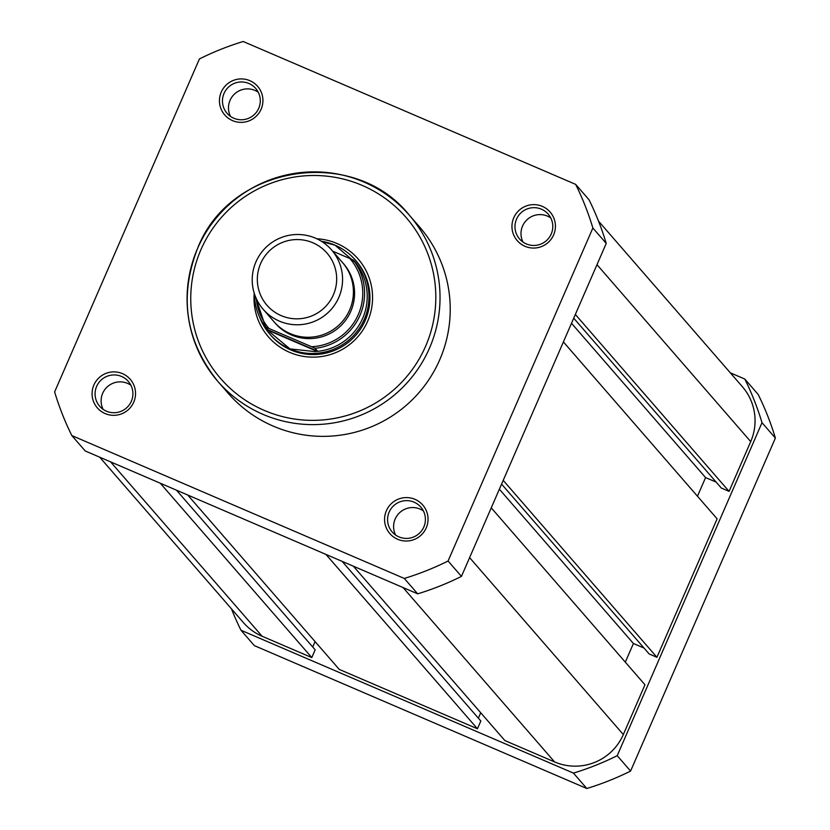 <?xml version="1.0" encoding="UTF-8"?>
<svg xmlns="http://www.w3.org/2000/svg" width="830" height="830" viewBox="0 0 830 830"><rect width="100%" height="100%" fill="white"/><g stroke="black" fill="none" stroke-linecap="round" stroke-linejoin="round"><path stroke-width="1.25" d="M263.203 309.331L274.066 321.833A45.277 45.028 -41 0 0 344.626 318.689A45.277 45.028 -41 0 0 342.427 262.436L331.564 249.934A45.277 45.028 139 0 1 279.347 321.117A45.277 45.028 139 0 1 261.004 253.077A45.277 45.028 139 0 1 331.564 249.934M312.848 242.775A39.767 39.55 -41 0 0 260.63 263.567A39.767 39.55 -41 0 0 281.173 315.628A39.767 39.55 -41 0 0 333.38 294.837A39.767 39.55 -41 0 0 312.848 242.775M274.657 322.497A45.277 45.028 -41 0 0 346.048 319.664A45.277 45.028 -41 0 0 342.998 263.11M353.414 260.153A55.185 54.884 139 0 1 315.089 348.31L311.624 346.733A53.483 53.193 -41 0 0 349.949 258.587L353.414 260.153L355.894 263.017L335.05 245.192A56.596 56.295 -41 0 0 321.397 241.271M259.655 317.185A56.596 56.295 -41 0 0 289.961 348.89L270.061 332.311L265.631 327.051A55.185 54.884 139 0 1 254.468 293.955M349.949 258.587L332.602 251.127M311.624 346.733L265.631 327.051L254.468 293.945M315.089 348.31L317.568 351.163L314.892 351.578L289.961 348.89A56.596 56.295 -41 0 0 355.23 259.915A56.596 56.295 -41 0 0 335.05 245.192L322.04 241.675M317.101 351.349L268.588 330.506M317.568 351.163L268.111 329.904M314.892 351.578A55.185 54.884 -41 0 0 354.286 260.983M730.307 372.815L744.79 379.04L758.163 394.426A281.577 280.042 139 0 1 775.376 438.074L630.582 771.06A281.577 280.042 139 0 1 586.81 788.5L254.343 645.626L240.98 630.24A281.577 280.042 139 0 1 231.487 608.878M630.582 771.06L617.219 755.674A281.577 280.042 139 0 1 573.447 773.114L586.81 788.5M617.219 755.674L762.002 422.688L775.376 438.074M744.79 379.04A281.577 280.042 139 0 1 762.002 422.688M240.98 630.24L573.447 773.114M513.76 217.771A21.788 21.673 139 0 1 542.364 206.38A21.788 21.673 139 0 1 553.62 234.911A21.788 21.673 139 0 1 525.006 246.303A21.788 21.673 139 0 1 513.76 217.771M551.224 234.019A18.966 18.862 -41 0 0 548.194 214.13A18.966 18.862 -41 0 0 516.54 219.11A18.966 18.862 -41 0 0 519.57 238.999A18.966 18.862 -41 0 0 551.224 234.019M221.257 92.078A21.788 21.673 139 0 1 249.872 80.676A21.788 21.673 139 0 1 261.118 109.207A21.788 21.673 139 0 1 232.504 120.609A21.788 21.673 139 0 1 221.257 92.078M258.721 108.315A18.966 18.862 -41 0 0 255.692 88.426A18.966 18.862 -41 0 0 224.038 93.417A18.966 18.862 -41 0 0 227.067 113.305A18.966 18.862 -41 0 0 258.721 108.315M93.873 385.037A21.788 21.673 139 0 1 122.487 373.645A21.788 21.673 139 0 1 133.734 402.166A21.788 21.673 139 0 1 105.12 413.568A21.788 21.673 139 0 1 93.873 385.037M131.337 401.284A18.966 18.862 -41 0 0 128.308 381.395A18.966 18.862 -41 0 0 96.654 386.375A18.966 18.862 -41 0 0 99.683 406.264A18.966 18.862 -41 0 0 131.337 401.284M386.375 510.74A21.788 21.673 139 0 1 414.979 499.338A21.788 21.673 139 0 1 426.236 527.87A21.788 21.673 139 0 1 397.622 539.261A21.788 21.673 139 0 1 386.375 510.74M423.84 526.977A18.966 18.862 -41 0 0 420.81 507.089A18.966 18.862 -41 0 0 389.156 512.069A18.966 18.862 -41 0 0 392.185 531.957A18.966 18.862 -41 0 0 423.84 526.977M316.801 238.77A59.428 59.106 139 0 1 367.638 321.293A59.428 59.106 139 0 1 254.219 293.156M269.781 334.158L270.756 335.279A56.596 56.295 -41 0 0 365.242 320.401A56.596 56.295 -41 0 0 356.205 261.035L355.23 259.915M423.383 510.917A18.966 18.862 -41 0 0 395.62 535.049M550.767 217.958A18.966 18.862 -41 0 0 523.004 242.08M258.265 92.255A18.966 18.862 -41 0 0 230.501 116.387M130.881 385.224A18.966 18.862 -41 0 0 103.117 409.346M197.582 248.388C229.765 164.672 353.642 145.167 409.252 215.095A126.783 126.087 139 0 0 197.602 248.378C178.813 296.735 185.567 341.068 217.854 381.395L228.043 393.13A126.783 126.087 -41 0 0 439.713 359.805A126.783 126.087 -41 0 0 419.451 226.818L409.252 215.095A126.783 126.087 139 0 1 429.515 348.081A126.783 126.087 139 0 1 217.854 381.395A126.783 126.087 139 0 1 197.592 248.409M404.303 578.448L417.677 593.834A281.577 280.042 -41 0 0 461.449 576.394L606.232 243.408A281.577 280.042 -41 0 0 589.02 199.76L575.657 184.374L243.19 41.5A281.577 280.042 -41 0 0 199.418 58.94L54.624 391.926A281.577 280.042 -41 0 0 71.837 435.574L404.303 578.448A281.577 280.042 -41 0 0 448.076 561.007L592.869 228.022A281.577 280.042 -41 0 0 575.657 184.374M417.677 593.834L85.21 450.96L71.837 435.574M606.232 243.408L592.869 228.022M448.076 561.007L461.449 576.394M160.283 483.226L311.79 657.588L262.093 636.237A52.352 52.072 139 0 1 243.429 622.614L99.693 457.185M598.513 221.122L742.352 386.676A52.352 52.072 139 0 1 750.714 441.591L596.988 264.666M750.714 441.591L729.072 491.37L575.346 314.446M729.072 491.37L721.301 488.03L573.727 318.17M716.186 482.137L705.573 477.572L571.507 323.275M705.573 477.572L697.47 496.226M503.198 480.363L656.924 657.287L717.12 518.843L563.394 341.919M656.924 657.287L649.153 653.957L501.579 484.098M644.038 648.064L633.425 643.499L499.359 489.202M625.322 662.153L633.425 643.499M353.383 566.205L504.889 740.578L554.585 761.93A52.352 52.072 139 0 0 623.33 734.55L644.972 684.771L491.246 507.846M478.381 718.178L480.726 712.773M325.951 554.409L477.447 728.782L480.829 721.011L342.126 561.371M477.447 728.782L339.231 669.385L187.725 495.012M312.713 646.985L315.068 641.58M311.79 657.588L315.172 649.817L176.468 490.177M256.263 298.541A53.483 53.193 -41 0 0 268.868 328.358M200.943 249.654A122.819 122.145 -41 0 0 264.355 410.445A122.819 122.145 -41 0 0 425.624 346.214A122.819 122.145 -41 0 0 362.212 185.412A122.819 122.145 -41 0 0 200.943 249.654M262.093 636.237L110.587 461.864M623.33 734.55L469.604 557.625M554.585 761.93L403.079 587.567"/></g></svg>
